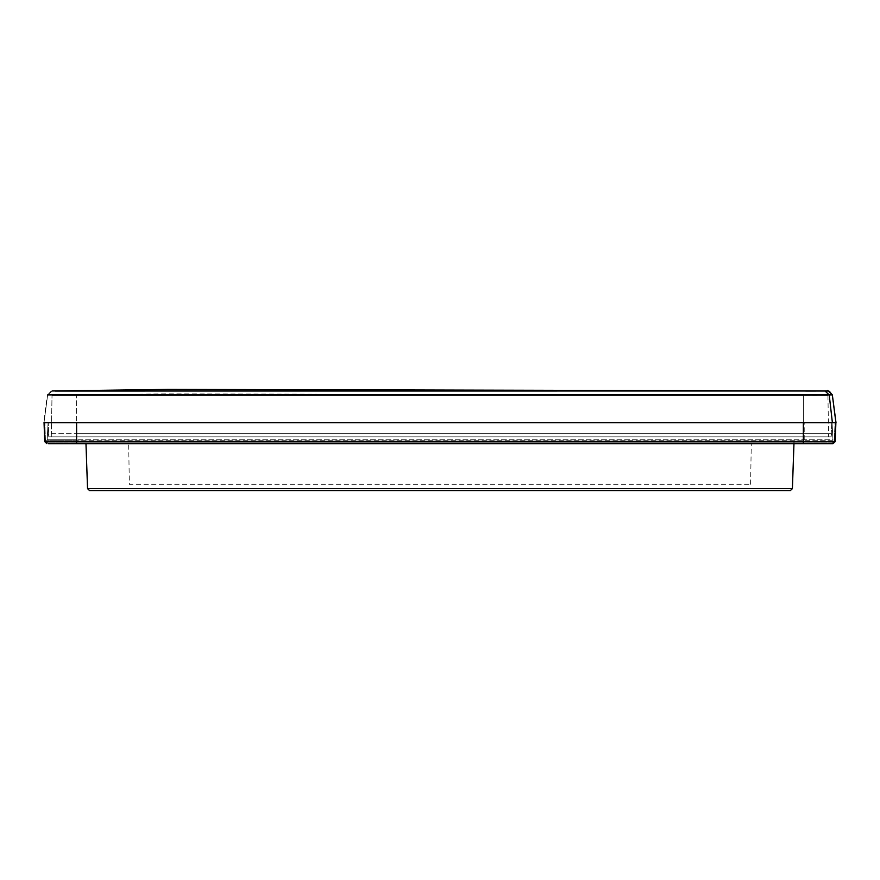 <?xml version="1.0" encoding="UTF-8"?>
<svg xmlns="http://www.w3.org/2000/svg" width="880" height="880" viewBox="0 0 880 880"><rect width="100%" height="100%" fill="white"/><g stroke="black" fill="none" stroke-linecap="round" stroke-linejoin="round"><path stroke-width="0.66" stroke-dasharray="4.4 3.3" d="M48.84 436.876L831.094 436.876L48.84 436.876L48.389 433.719L76.549 433.719L48.389 433.719L48.84 436.876L48.202 422.653L48.84 436.876M804.221 439.758L804.221 422.653L832.051 422.653L832.942 439.758L832.051 422.653L832.942 439.758L76.571 439.758L832.942 439.758L832.051 422.653L48.081 422.653L47.19 439.758L76.571 439.758L47.19 439.758L48.081 422.653L803.385 422.653L803.385 436.876L803.385 395.461L52.019 395.461L803.385 395.461L803.385 436.876L828.641 436.876L827.926 395.461L803.385 395.461L827.926 395.461L828.641 436.876L76.56 436.876L803.385 436.876L803.385 433.719L831.545 433.719L76.549 433.719L803.385 433.719L803.385 422.653L831.743 422.653L831.094 436.876L831.743 422.653L56.562 422.653M836 422.653L44.055 422.653L835.109 422.653L76.571 422.653L76.549 436.876L76.56 395.461L76.56 436.876L51.293 436.876L52.019 395.461L51.293 436.876L76.56 436.876L76.549 422.653L65.714 422.653M67.056 443.685L67.056 442.904L76.582 442.904L59.158 442.904L72.457 442.904L64.493 442.904L64.493 443.685L72.457 443.685L64.493 443.685L64.493 442.904L59.158 442.904L59.158 443.685L64.493 443.685L59.169 443.685L59.169 442.904L76.604 443.685L59.158 443.685L820.787 443.685L820.776 442.904L803.363 442.904L832.106 442.893A2.035 2.035 -90 0 0 834.141 440.957L803.374 440.957L834.141 440.957L835.098 422.653L803.341 422.653L835.967 422.653L832.293 394.889C829.477 391.303 827.981 390.027 827.816 391.039L832.161 394.889L827.75 391.039M832.381 422.653L44 422.653L47.652 394.9L829.213 394.911M47.663 394.812L44 422.653L47.663 394.812C45.1 407.286 43.659 426.261 44 422.653L47.652 394.856M805.629 391.039L684.123 390.973M567.182 390.962L438.141 390.962M381.92 390.962L192.434 390.973M63.976 391.05L55.022 391.039M52.294 391.039L47.652 394.9L52.25 390.973M831.094 436.876L831.545 433.719L831.094 436.876M44.055 422.653L44.715 441.54L76.593 441.54L76.593 422.653L44.836 422.653L803.352 422.653L76.593 422.653L76.593 440.77L45.463 440.77L76.593 440.77L76.593 442.904L47.674 442.904L803.319 442.904L76.593 442.904L76.593 440.77L834.471 440.77L803.341 440.77L803.341 422.653L803.341 441.54L76.593 441.54L76.604 443.685M803.33 443.685L803.341 441.54L835.219 441.54L835.879 422.653L832.26 394.812L830.852 392.227L829.158 391.215M791.505 443.685L791.505 442.904L783.607 442.904L791.505 442.904L791.505 443.685L791.505 442.904L803.363 442.904L791.505 442.904L791.505 443.685L791.505 442.904L791.505 443.685L783.607 443.685L793.969 443.685L793.991 442.893L85.943 442.893L85.976 443.685L783.607 443.685L88.429 443.685L88.429 442.904L76.582 442.904L76.571 440.957L803.374 440.957L45.793 440.957L76.571 440.957L76.571 422.653L76.571 439.758L76.571 422.653L44.836 422.653L804.221 422.653M48.532 443.685L49.94 443.685M831.402 443.685L833.008 443.685M46.926 443.685L44.715 441.54M88.429 442.904L96.327 442.904L88.429 442.904L88.429 443.685L88.429 442.904L88.429 443.685L88.429 442.904L76.582 442.904L76.582 443.685L76.582 442.904L47.828 442.893L803.374 442.893L76.571 442.893L76.571 422.653L835.098 422.653L834.141 440.957A2.035 2.035 120 0 1 832.106 442.893L803.374 442.893L803.363 443.685L820.787 443.685L803.363 443.685L803.363 442.904L820.787 442.904L815.452 442.904L820.776 442.904L820.776 443.685L820.787 442.904M451.088 443.685L451.088 442.904L96.327 442.904L451.088 442.904M458.557 443.685L458.557 442.904M815.452 443.685L815.452 442.904L807.488 442.904L815.452 442.904L815.452 443.685M458.711 443.685L458.711 442.904M451.242 443.685L451.242 442.904M428.846 443.685L428.846 442.904M421.377 443.685L421.377 442.904M421.234 443.685L421.234 442.904M428.703 443.685L428.703 442.904M832.26 442.904L803.341 442.904L832.26 442.904L834.471 440.77L835.109 422.653L834.471 440.77L832.26 442.904M76.604 422.653L76.604 440.77L803.341 440.77L803.341 442.904L803.352 422.653M45.463 440.77L47.674 442.904L45.463 440.77L44.836 422.653L45.463 440.77M47.828 442.893A2.035 2.035 0 0 1 45.793 440.957A2.035 2.035 177 0 0 47.828 442.893M85.943 442.893L793.991 442.893M89.573 490.6L790.361 490.6M128.645 442.893L751.3 442.893L128.645 442.893L129.36 484.275L750.574 484.275L129.36 484.275M783.607 443.685L783.607 442.904L783.607 443.685M812.878 443.685L812.878 442.904L812.878 443.685M96.327 443.685L96.327 442.904L96.327 443.685M59.158 443.685L59.158 442.904M803.363 439.758L803.374 422.653M47.19 439.758L48.081 422.653M803.374 440.957L803.374 442.893L803.374 440.957M792.396 488.631L87.538 488.631M835.78 422.653L832.139 394.812L835.802 422.653M835.934 422.653L832.304 394.812M832.304 394.834C830.258 391.534 829.147 390.313 828.971 391.171C828.927 390.203 830.027 391.424 832.271 394.823M828.322 391.028L832.161 394.438M52.25 390.962L47.663 394.823M47.663 394.889L51.029 391.215M828.025 395.395L165.715 393.855L51.909 395.395M807.488 443.685L807.488 442.904M72.457 443.685L72.457 442.904M750.574 484.275L751.3 442.893"/><path stroke-width="1.32" d="M44 422.653L836 422.653L832.326 394.812M828.333 391.028L832.326 394.834L835.934 422.653M827.75 391.039C826.76 389.444 828.278 390.731 832.293 394.9L47.652 394.9M55.022 391.039L827.662 390.995M827.541 391.028L805.629 391.039M684.123 390.973L567.182 390.962M438.141 390.962L381.92 390.962M192.434 390.973L63.976 391.05M65.714 422.653L56.562 422.653M44.055 422.653L44.715 441.54L46.926 443.685L44.715 441.54L835.219 441.54L833.008 443.685L48.532 443.685M49.94 443.685L67.056 443.685M820.787 443.685L831.402 443.685M793.991 442.893L792.396 488.631L87.538 488.631L85.976 443.685L76.604 443.685L88.429 443.685M791.505 443.685L793.969 443.685M835.219 441.54L833.008 443.685L835.219 441.54L835.879 422.653M792.396 488.631L790.361 490.6L89.573 490.6L87.538 488.631M825.077 391.039L829.213 394.911L832.381 422.653M803.341 443.685L803.352 422.653M76.604 443.685L76.593 422.653M827.838 390.962L168.3 389.4L52.107 390.962M829.158 391.215L827.695 390.962"/></g></svg>
